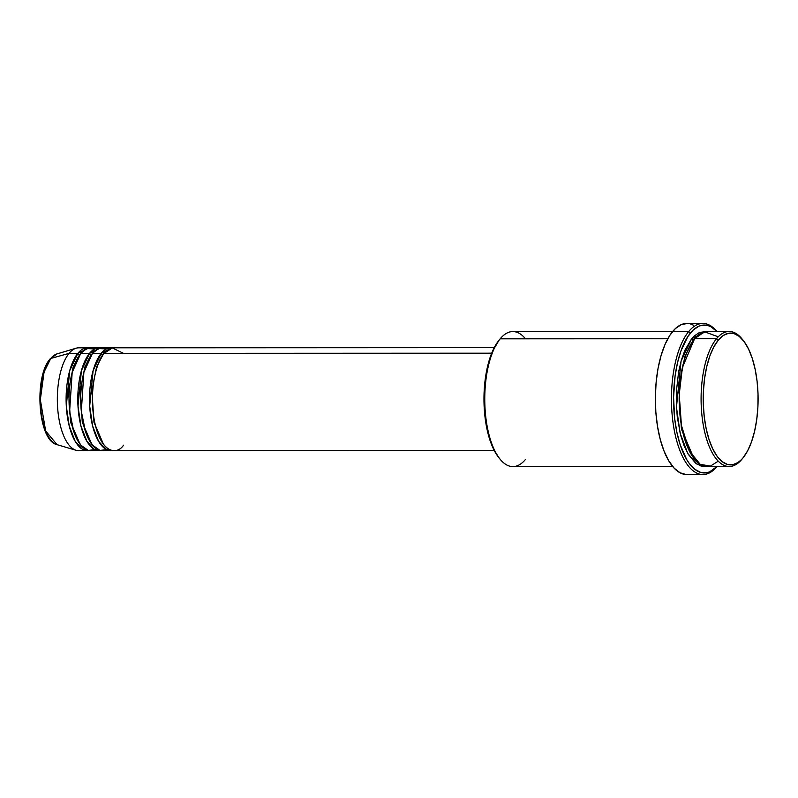 <?xml version="1.0" encoding="UTF-8"?>
<svg xmlns="http://www.w3.org/2000/svg" width="798" height="798" viewBox="0 0 798 798"><rect width="100%" height="100%" fill="white"/><g stroke="black" fill="none" stroke-linecap="round" stroke-linejoin="round"><path stroke-width="1.2" d="M79.67 354.781A1.606 1.307 39.5 0 1 77.845 353.354L69.077 353.354L50.773 358.462L57.017 353.893A45.735 19.032 90 0 0 50.773 358.462A1.606 1.307 39.5 0 0 50.194 358.821C33.735 376.696 37.825 440.815 57.057 444.666L76.149 450.321A51.441 21.416 -90 0 1 57.656 408.097A51.441 21.416 -90 0 1 69.077 353.354L50.773 358.462A45.735 19.032 90 0 0 40.618 407.13A45.735 19.032 90 0 0 57.057 444.666L45.656 430.98L40.329 399.718L44.06 372.067L50.773 358.462A1.606 1.307 -140.5 0 0 50.194 358.831M123.471 353.334L112.319 347.938L104.159 353.344A51.441 21.416 90 0 0 93.007 411.179A51.441 21.416 90 0 0 113.855 450.7L494.281 450.531M103.052 354.771A1.606 1.307 39.5 0 1 102.992 354.771L103.431 354.262L102.992 354.771A1.606 1.307 39.5 0 1 101.236 353.344L112.348 347.928A51.441 21.416 -90 0 0 110.882 347.808L102.114 347.818A51.441 21.416 90 0 0 92.458 353.344A51.441 21.416 90 0 0 81.306 411.189A51.441 21.416 90 0 0 102.164 450.7L110.932 450.7A51.441 21.416 -90 0 1 90.084 411.189A51.441 21.416 -90 0 1 101.236 353.344L92.458 353.344L101.236 353.344A51.441 21.416 -90 0 1 110.882 347.808M106.503 348.906L98.453 348.576L92.458 353.344L83.87 372.357L81.326 411.309L85.456 431.469L92.398 445.045L99.969 450.431L106.543 449.613M91.361 354.781A1.606 1.307 39.5 0 1 91.301 354.781L91.74 354.272L91.301 354.781A1.606 1.307 39.5 0 1 89.536 353.344L100.658 347.938A51.441 21.416 -90 0 0 99.191 347.818L90.423 347.818A51.441 21.416 90 0 0 80.768 353.354A51.441 21.416 90 0 0 69.616 411.189A51.441 21.416 90 0 0 90.463 450.71L99.241 450.7A51.441 21.416 -90 0 1 78.384 411.189A51.441 21.416 -90 0 1 89.536 353.344L80.768 353.354L89.536 353.344A51.441 21.416 -90 0 1 99.191 347.818M94.802 348.906L86.763 348.576L80.768 353.354L72.179 372.367L69.626 411.319L73.755 431.479L80.698 445.055L88.269 450.441L94.852 449.613M79.61 354.781L73.177 366.96L68.528 390.93L70.593 422.302L80.079 444.257L70.593 422.302L68.528 390.93L73.177 366.96L79.61 354.781A1.606 1.307 -140.5 0 1 77.845 353.354L88.957 347.938A51.441 21.416 -90 0 0 87.501 347.818L78.733 347.828A51.441 21.416 90 0 0 69.077 353.354A51.441 21.416 90 0 0 57.925 411.199A51.441 21.416 90 0 0 78.773 450.71L87.541 450.71A51.441 21.416 -90 0 1 66.693 411.199A51.441 21.416 -90 0 1 77.845 353.354A51.441 21.416 -90 0 1 87.501 347.818M718.21 336.816L704.564 331.788L694.579 338.731L716.504 338.721L718.27 340.157A65.915 27.441 -90 0 1 743.197 340.377A65.915 27.441 -90 0 1 758.1 398.97A65.915 27.441 -90 0 1 743.247 457.573A65.915 27.441 -90 0 1 743.058 457.813L747.596 450.88L751.487 441.952L754.569 431.379L756.733 419.558L757.9 406.95L758.02 394.032L757.093 381.304L755.137 369.255L752.255 358.352L748.534 349.005L744.125 341.584L739.207 336.367L733.951 333.554L728.574 333.255L723.277 335.489L718.27 340.157L713.731 347.09L709.841 356.008L706.759 366.591L704.584 378.412L703.427 391.02L703.307 403.938L704.235 416.666L706.18 428.716L709.073 439.618L712.794 448.965L717.193 456.386L722.12 461.603L727.367 464.416L732.744 464.705L738.05 462.481L741.901 459.249A67.521 28.11 90 0 0 742.09 459.01A67.521 28.11 90 0 0 742.29 458.76A67.521 28.11 -90 0 1 741.901 459.249L743.058 457.813A65.915 27.441 -90 0 1 706.18 428.716A65.915 27.441 -90 0 1 718.27 340.157L716.504 338.721A67.521 28.11 90 0 0 704.125 429.444A67.521 28.11 90 0 0 741.901 459.249A67.521 28.11 -90 0 1 729.232 466.501A67.521 28.11 -90 0 1 701.861 414.641A67.521 28.11 -90 0 1 716.504 338.721L694.579 338.731A67.521 28.11 90 0 0 679.936 414.651A67.521 28.11 90 0 0 707.307 466.511L729.232 466.501M525.573 459.339A67.521 28.11 -90 0 1 500.027 459.109A67.521 28.11 -90 0 1 484.765 399.09A67.521 28.11 -90 0 1 499.977 339.06A67.521 28.11 -90 0 1 500.176 338.821A67.521 28.11 90 0 0 485.533 414.741A67.521 28.11 90 0 0 512.905 466.601L672.724 466.531M498.9 457.723L493.543 449.055L488.266 434.431L484.985 416.765L483.977 397.564L485.334 378.501L487.498 366.681L492.446 351.419L499.009 340.257A65.915 27.441 90 0 0 498.82 340.487A65.915 27.441 90 0 0 483.967 399.09A65.915 27.441 90 0 0 498.87 457.683L500.027 459.109M702.858 323.439A75.561 31.451 -90 0 1 716.973 331.469A75.561 31.451 90 0 0 688.684 331.559A75.561 31.451 -90 0 1 702.858 323.439L686.779 323.449A75.561 31.451 90 0 0 672.604 331.569L688.684 331.559L690.44 332.995A73.945 30.783 -90 0 1 716.873 331.469L711.018 326.821L708.045 325.584L702.011 325.255L699.018 326.153L693.203 330.043L687.816 336.586L680.993 350.781L677.532 362.651L675.098 375.908L673.572 397.304L674.699 418.83L676.894 432.346L680.125 444.586L686.689 459.528L689.243 463.399L694.769 469.254L700.664 472.406L706.689 472.735L709.691 471.837L716.933 466.511A73.945 30.783 -90 0 1 676.564 430.77A73.945 30.783 -90 0 1 690.44 332.995L688.684 331.559A75.561 31.451 90 0 0 674.819 432.995A75.561 31.451 90 0 0 717.033 466.511A75.561 31.451 -90 0 1 702.918 474.551A75.561 31.451 -90 0 1 672.305 416.516A75.561 31.451 -90 0 1 688.684 331.559L672.604 331.569A75.561 31.451 90 0 0 656.225 416.526A75.561 31.451 90 0 0 686.849 474.561L702.918 474.551M693.462 340.167A1.606 1.307 39.5 0 1 693.412 340.167L693.801 339.709L693.412 340.167A1.606 1.307 39.5 0 1 691.657 338.731L705.781 331.569L699.477 332.487L694.17 336.038L691.657 338.731A1.606 1.307 -140.5 0 0 693.412 340.167L684.933 356.197L678.779 387.728L681.412 429.095L693.851 458.291L681.412 429.095L678.779 387.728L684.933 356.197L693.412 340.167M102.992 354.771L96.558 366.95L91.91 390.92L93.984 422.292L103.471 444.247L93.984 422.292L91.91 390.92L96.558 366.95L102.992 354.771A1.606 1.307 -140.5 0 1 101.236 353.344L93.097 370.651L89.685 406.142L92.628 426.012L98.523 441.194L105.665 449.124L112.388 450.581A51.441 21.416 -90 0 1 110.932 450.7M491.708 353.175L104.159 353.344L491.708 353.175M667.816 338.741L500.176 338.821L667.816 338.741M50.194 358.821L57.017 353.893L76.099 348.217A51.441 21.416 -90 0 0 69.077 353.354L77.845 353.354L69.705 370.671L66.304 406.152L69.236 426.022L75.132 441.204L82.274 449.134L89.007 450.591A51.441 21.416 -90 0 1 87.541 450.71M91.301 354.781L84.867 366.96L80.219 390.92L82.284 422.292L91.77 444.257L82.284 422.292L80.219 390.92L84.867 366.96L91.301 354.781A1.606 1.307 -140.5 0 1 89.536 353.344L81.406 370.661L77.995 406.152L80.937 426.022L86.832 441.194L93.974 449.124L100.698 450.581A51.441 21.416 -90 0 1 99.241 450.7M46.932 364.496L42.264 377.564L40.03 393.943L40.578 411.13L43.82 426.511M743.197 340.377L742.04 338.951A67.521 28.11 90 0 0 716.504 338.721A67.521 28.11 -90 0 1 729.173 331.469A67.521 28.11 -90 0 1 742.619 339.689M729.173 331.469L707.247 331.479A67.521 28.11 90 0 0 694.579 338.731L682.4 367.509L679.228 394.431L681.432 425.474L689.402 451.07L700.205 464.326L710.37 466.112L718.27 461.164M706.489 466.321L700.983 466.022L695.597 463.139L688.225 454.262L684.046 445.633L680.644 435.209L677.283 417.105L676.325 404.067L676.445 390.84L678.629 371.728L681.332 360.207L684.923 350.172L691.657 338.731L681.043 361.215L676.465 407.279L680.145 433.274L687.716 453.384L697.013 464.157L705.841 466.421M686.12 474.541L679.996 472.755L674.14 468.127L668.764 460.845L664.086 451.189L660.275 439.528L657.492 426.312L655.836 412.037L655.367 397.274L656.106 382.571L658.021 368.496L661.053 355.599L665.063 344.367L669.921 335.23L675.417 328.557L681.362 324.577L687.507 323.469M690.589 323.998L693.632 325.255M672.664 331.489L512.845 331.559A67.521 28.11 90 0 0 500.176 338.821A67.521 28.11 -90 0 1 525.513 338.811M494.231 347.649L113.805 347.808A51.441 21.416 90 0 0 104.159 353.344C98.174 358.282 87.83 388.157 94.723 422.451C102.144 456.127 118.303 453.803 123.51 445.164M78.084 390.89L78.084 407.648M105.984 351.369L104.279 350.322M94.294 351.379L92.588 350.332M499.977 339.06L498.82 340.487M695.188 338.013L693.632 336.556M742.09 459.01L743.247 457.573"/></g></svg>
